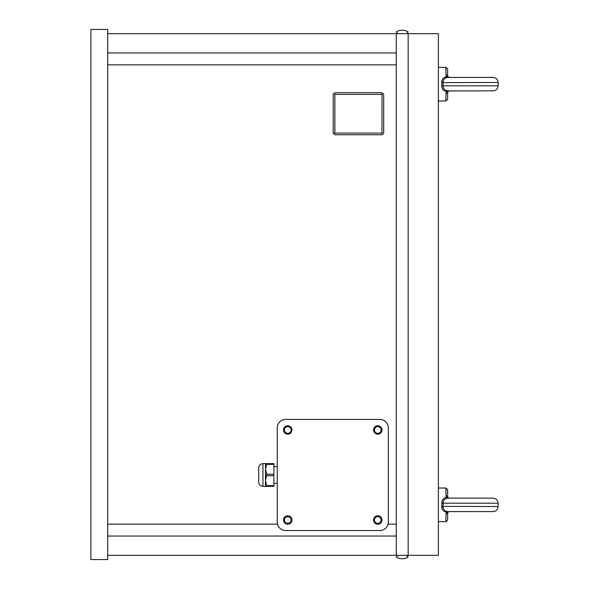 <?xml version="1.0" encoding="UTF-8"?>
<svg xmlns="http://www.w3.org/2000/svg" width="589" height="589" viewBox="0 0 589 589"><rect width="100%" height="100%" fill="white"/><g stroke="black" fill="none" stroke-linecap="round" stroke-linejoin="round"><path stroke-width="0.88" d="M442.111 500.805L441.706 503.33C441.743 500.186 443.318 498.22 446.44 497.44L445.954 495.511L445.954 488.031L447.64 489.709L447.64 496.446L447.64 489.709L445.954 488.031L438.385 488.031M445.954 495.511L447.64 496.468A1.686 1.686 135 0 0 449.326 498.125L489.709 498.125M445.954 514.204L445.954 521.685L447.64 520.006L447.64 513.269L445.954 514.204L446.44 512.275C443.318 511.488 441.743 509.529 441.706 506.385L442.111 508.911L441.706 503.33L443.083 503.175C443.267 499.796 445.144 498.117 448.722 498.125L493.074 498.125L448.722 498.125A1.686 1.178 -79.7 0 1 449.024 498.095L446.44 497.44L447.883 497.315L449.024 498.095M445.954 93.489L445.954 100.969L447.64 99.291L447.64 92.532L445.954 93.489L446.44 91.56C443.318 90.78 441.743 88.814 441.706 85.67L442.111 80.089L441.706 82.615C441.743 79.471 443.318 77.505 446.44 76.725L445.954 74.796L445.954 67.315L447.64 68.994L447.64 75.731L447.64 68.994L445.954 67.315L438.385 67.315M445.954 74.796L447.64 75.731A1.686 1.686 135 0 0 449.326 77.409L489.709 77.409M107.706 33.654L396.25 33.654L396.25 64.849L107.706 64.849M396.25 52.951L107.706 52.951M396.25 64.849L396.25 536.049L107.706 536.049M397.995 555.346L396.25 557.084A11.36 11.36 0 0 0 408.155 557.084L406.41 555.346M396.25 33.654L408.155 33.654L408.155 555.346L107.706 555.346M382.003 94.373L382.85 93.533L382.003 92.687L334.883 92.687L334.044 93.533L334.883 94.373L334.883 133.077L382.003 133.077L382.003 94.373L334.883 94.373M334.044 93.533L333.205 94.373L333.205 133.077L334.883 134.763L382.003 134.763L383.689 133.077L383.689 94.373L382.85 93.533M334.044 133.917L334.883 133.077M382.85 133.917L382.003 133.077M265.47 481.728L265.47 486.345L273.885 486.345L273.885 463.624L265.47 463.624L266.817 463.624L266.817 464.242L266.817 463.742M273.885 474.255L266.817 474.255L265.47 469.308L266.537 464.434M265.492 467.298L265.47 468.248M273.885 485.616L266.817 485.616L266.817 486.345L262.944 486.345L262.944 463.624L265.47 463.624L265.47 468.321M273.885 464.353L266.817 464.353M266.817 485.616L265.47 480.668L266.817 474.255M265.47 470.294L265.47 479.608M266.817 475.735L273.885 475.713M266.817 485.734L266.817 486.227L266.817 485.734M266.817 474.491L266.817 475.485M262.944 463.624C260.39 463.874 258.991 465.281 258.74 467.835L258.74 481.294M379.905 419.449L285.665 419.449A8.415 8.415 0 0 0 277.25 427.864L277.25 522.104A8.415 8.415 0 0 0 285.665 530.52L379.905 530.52A8.415 8.415 0 0 0 388.32 522.104L388.32 427.864A8.415 8.415 0 0 0 379.905 419.449M287.771 524.21A4.204 4.204 0 0 0 291.975 520.006A4.204 4.204 0 0 0 287.771 515.795A4.204 4.204 0 0 0 283.559 520.006A4.204 4.204 0 0 0 287.771 524.21M287.771 523.886L284.406 521.95L284.406 520.006A3.365 3.365 0 0 0 289.449 522.914A3.365 3.365 0 0 0 289.449 517.09A3.365 3.365 0 0 0 284.406 520.006L284.406 518.062L287.771 516.119L291.135 518.062L291.135 521.95L287.771 523.886M377.799 524.21A4.204 4.204 0 0 0 382.011 520.006A4.204 4.204 0 0 0 377.799 515.795A4.204 4.204 0 0 0 373.595 520.006A4.204 4.204 0 0 0 377.799 524.21M377.799 523.886L374.435 521.95L374.435 520.006A3.365 3.365 0 0 0 379.485 522.914A3.365 3.365 0 0 0 379.485 517.09A3.365 3.365 0 0 0 374.435 520.006L374.435 518.062L377.799 516.119L381.164 518.062L381.164 521.95L377.799 523.886M377.799 434.174A4.204 4.204 0 0 0 382.011 429.97A4.204 4.204 0 0 0 377.799 425.766A4.204 4.204 0 0 0 373.595 429.97A4.204 4.204 0 0 0 377.799 434.174M377.799 433.857L374.435 431.914L374.435 429.97A3.365 3.365 0 0 0 379.485 432.886A3.365 3.365 0 0 0 379.485 427.054A3.365 3.365 0 0 0 374.435 429.97L374.435 428.026L377.799 426.083L381.164 428.026L381.164 431.914L377.799 433.857M287.771 434.174A4.204 4.204 0 0 0 291.975 429.97A4.204 4.204 0 0 0 287.771 425.766A4.204 4.204 0 0 0 283.559 429.97A4.204 4.204 0 0 0 287.771 434.174M287.771 433.857L284.406 431.914L284.406 429.97A3.365 3.365 0 0 0 289.449 432.886A3.365 3.365 0 0 0 289.449 427.054A3.365 3.365 0 0 0 284.406 429.97L284.406 428.026L287.771 426.083L291.135 428.026L291.135 431.914L287.771 433.857M408.155 555.346L438.385 555.346L438.385 33.654L408.155 33.654M441.706 85.67L442.111 88.195L441.706 85.67L443.083 85.825L443.083 82.46C443.267 79.081 445.144 77.402 448.722 77.409L448.722 77.387A1.686 1.178 -79.7 0 1 449.024 77.387L449.12 77.402M467.835 90.875L449.326 90.875A1.686 1.686 -135 0 0 447.64 92.554L447.883 91.685L446.44 91.56L448.722 90.875L489.709 90.875M448.796 90.956L449.024 90.905A1.686 1.178 79.7 0 1 448.722 90.905L493.074 90.875L449.326 90.875L447.883 91.685L447.64 92.554L447.883 91.685M449.326 90.875L448.722 90.905C445.144 90.883 443.267 89.204 443.083 85.825L498.125 85.825L498.125 82.46L441.706 82.615M467.835 77.409L449.326 77.409L447.883 76.599L446.44 76.725L448.722 77.409L493.074 77.409C496.144 77.711 497.83 79.397 498.125 82.46C497.83 79.397 496.144 77.711 493.074 77.409M447.883 76.599L447.64 75.731M448.818 511.664L448.818 511.664A1.686 1.686 -135 0 1 449.326 511.591L489.709 511.591M448.722 511.591L493.074 511.591L449.024 511.613A1.686 1.178 79.7 0 1 448.722 511.613L448.722 511.591C445.144 511.598 443.267 509.919 443.083 506.54L443.083 503.175L498.125 503.175C497.83 500.105 496.144 498.427 493.074 498.125C496.144 498.427 497.83 500.105 498.125 503.175L498.125 506.54C497.83 509.603 496.144 511.289 493.074 511.591C496.144 511.289 497.83 509.603 498.125 506.54L441.706 506.385M467.835 498.125L449.326 498.125M447.883 497.315L447.64 496.446M467.835 511.591L448.722 511.613L446.44 512.275L447.883 512.401L449.024 511.613M447.883 512.401L447.64 513.269L447.883 512.401A1.686 1.686 -135 0 0 447.64 513.269L447.883 512.401A1.686 1.686 -135 0 1 448.531 511.789M107.706 29.45L107.706 559.55L90.875 559.55L90.875 29.45L107.706 29.45M277.5 524.151L107.706 524.151M396.25 524.151L388.07 524.151M396.25 536.049L396.25 555.346M406.41 33.654L408.155 31.916A11.36 11.36 0 0 0 396.25 31.916L397.995 33.654M273.885 483.4L277.25 483.4M273.885 466.569L277.25 466.569M262.944 486.345C260.39 486.094 258.991 484.695 258.74 482.141M498.125 85.825C497.83 88.895 496.144 90.573 493.074 90.875C496.144 90.573 497.83 88.895 498.125 85.825M445.954 100.969L438.385 100.969M445.954 521.685L438.385 521.685"/></g></svg>
